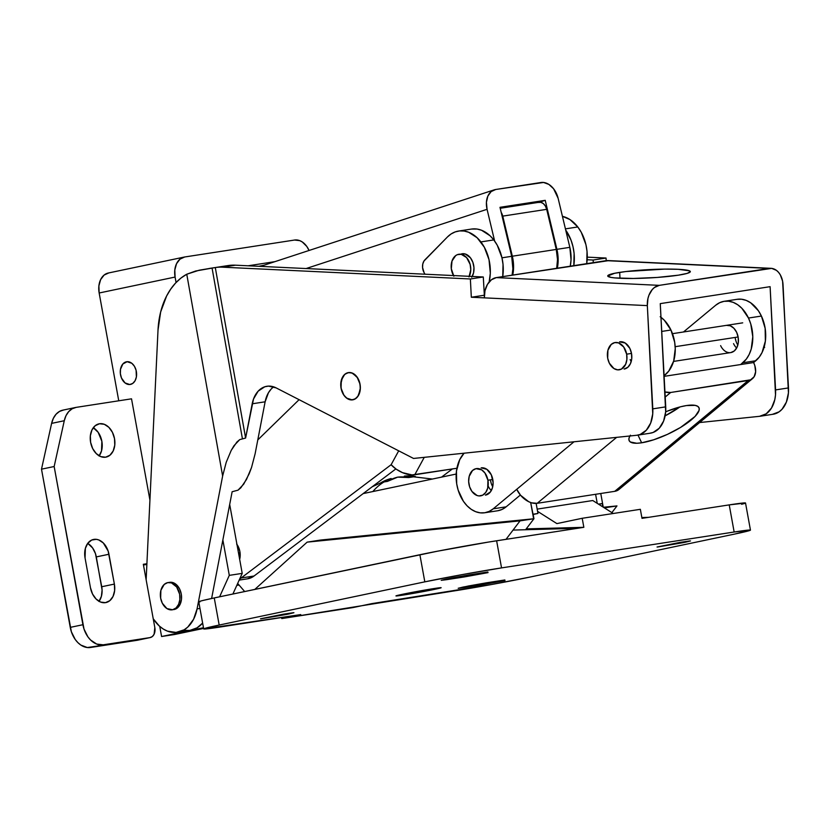<?xml version="1.0" encoding="UTF-8"?>
<svg xmlns="http://www.w3.org/2000/svg" width="830" height="830" viewBox="0 0 830 830"><rect width="100%" height="100%" fill="white"/><g stroke="black" fill="none" stroke-linecap="round" stroke-linejoin="round"><path stroke-width="1.25" d="M434.37 588.501A22.981 0.623 -10.3 0 1 441.155 587.713A22.981 0.623 -10.3 0 1 427.357 590.804A22.981 0.623 -10.3 0 1 402.737 595.141L402.571 594.28L402.737 595.141L396.335 595.743L409.678 592.848L441.155 587.713L402.737 595.141A22.981 0.623 -10.3 0 1 395.941 595.93A22.981 0.623 -10.3 0 1 409.74 592.838A22.981 0.623 -10.3 0 1 434.37 588.501M685.736 542.125L657.049 547.012L680.061 542.395L690.508 540.932L685.736 542.125L685.622 541.492L685.736 542.125L683.225 542.644L657.402 547.043L680.019 542.405L690.155 540.901L685.736 542.125M289.162 613.899L260.475 618.786L283.487 614.169L293.934 612.706L289.162 613.899L289.048 613.266L289.162 613.899L286.64 614.418L260.828 618.817L283.445 614.179L293.581 612.675L289.162 613.899M504.972 580.606L504.858 579.973L504.972 580.606L481.307 584.911L481.089 583.687L481.307 584.911L463.223 587.702L504.972 580.606M504.723 579.994L486.629 582.785L504.723 579.994M488.009 572.627L487.895 571.995L488.009 572.627L464.354 576.933L464.136 575.719L464.354 576.933L446.26 579.724L488.009 572.627M487.76 572.015L469.676 574.806L487.76 572.015M446.146 579.081L446.26 579.724L441.238 580.305L451.447 578.022L469.676 574.806L446.011 579.112L441.238 580.315L446.26 579.724L446.146 579.081M463.099 587.059L463.223 587.702L458.191 588.283L468.4 586.001L486.629 582.785L462.974 587.09L458.191 588.283L463.223 587.702L463.099 587.059M641.849 517.536L648.458 517.349L641.995 518.345L729.228 504.889L648.458 517.349L641.849 517.536M741.605 504.287L744.593 503.457M745.516 503.001L729.228 504.889L734.156 532.009L501.548 567.896L463.016 574.464L424.815 581.851L219.182 625.052L203.703 628.943L300.761 614.584L281.775 618.568L352.854 607.601L371.84 603.617L491.132 584.59L529.332 577.203L734.965 534.001L750.445 530.121L734.156 532.009A55.143 1.494 -10.3 0 1 750.455 530.121A55.143 1.494 -10.3 0 1 734.965 534.001L529.332 577.203A55.143 1.494 -10.3 0 1 452.599 591.157L281.775 618.568L300.761 614.584L219.992 627.044A55.143 1.494 -10.3 0 1 203.692 628.933A55.143 1.494 -10.3 0 1 219.182 625.052L214.254 597.932L202.686 600.526L199.698 601.356L198.764 601.823L199.926 601.906M750.455 530.121L745.527 503.001A55.143 1.494 169.7 0 0 729.228 504.889L734.156 532.009L501.548 567.896L496.62 540.776A55.143 1.494 169.7 0 0 419.887 554.731L424.815 581.851L219.182 625.052L214.254 597.932L419.887 554.731L424.815 581.851A55.143 1.494 -10.3 0 1 501.548 567.896L496.62 540.776L577.379 528.316L488.32 542.094L437.358 551.224L214.254 597.932A55.143 1.494 169.7 0 0 198.764 601.812L203.692 628.933M577.379 528.316L583.843 527.32L582.203 518.283L640.355 509.309L641.995 518.345L640.355 509.309L582.203 518.283L556.889 523.595L537.591 511.373L556.889 523.595L582.203 518.283L583.843 527.32L577.379 528.316L513.054 530.08L577.379 528.316M281.588 617.541L281.775 618.568L281.588 617.541M526.22 528.897L583.843 527.32L526.22 528.897M613.256 513.49L592.776 500.532L613.256 513.49M537.176 509.112L592.776 500.532L537.176 509.112M492.709 486.733A13.788 9.69 81.2 0 1 490.603 480.892L491.267 483.496M536.139 503.416L537.965 513.459L533.119 514.206L533.617 518.781L530.671 502.534L533.939 518.729L525.587 529.737L533.939 518.729L533.119 514.206L537.965 513.459L533.171 514.465L537.965 513.459L536.139 503.416M600.764 493.497L603.244 507.161L600.764 493.497M602.871 506.923L602.258 503.54L598.461 504.132L602.258 503.54L598.71 504.287L602.258 503.54L602.871 506.923M597.237 503.354L595.598 494.296L597.237 503.354M506.03 539.324L520.047 520.867L533.617 518.781L520.047 520.867L307.152 542.135L254.8 589.414L307.152 542.135L320.722 540.039L533.617 518.781L320.722 540.039L307.152 542.135L520.047 520.867L506.03 539.324M237.671 583.438L244.674 591.541L237.671 583.438M456.189 474.044L363.198 493.58L456.189 474.044M604.365 507.867L616.97 505.916L611.876 512.618L616.97 505.916L603.42 507.265L616.97 505.916L604.365 507.867M619.688 272.385A41.365 4.16 177 0 1 664.643 269.107A41.365 4.16 177 0 1 690.332 271.597A41.365 4.16 177 0 1 678.359 275.176L687.261 273.361L690.332 271.597L689.502 270.829L678.1 269.294L664.664 269.107L625.934 271.535L614.584 273.288L607.726 275.965L610.942 277.396L614.791 277.915L633.394 278.465L657.267 277.438L678.359 275.176A41.365 4.16 177 0 1 633.404 278.465A41.365 4.16 177 0 1 607.726 275.975A41.365 4.16 177 0 1 619.688 272.385L620.01 278.268L619.688 272.385M169.299 582.38L173.117 582.65L176.728 584.942L179.591 588.906L181.251 593.948A13.788 9.69 81.2 0 1 173.864 609.562L173.864 609.562M737.839 345.052A13.788 9.69 81.2 0 1 735.297 338.474L735.961 341.078M619.917 341.794A13.788 9.69 81.2 0 1 631.505 353.424A13.788 9.69 81.2 0 1 624.119 369.049L627.926 367.182L630.468 363.602L631.734 358.768L631.505 353.424L626.66 354.171L631.505 353.424L629.846 348.393L625.239 343.039L619.553 341.856M360.044 384.228A13.788 9.69 81.2 0 1 352.646 399.853A13.788 9.69 81.2 0 1 341.057 388.212L341.286 380.348L344.637 374.455L348.081 372.66L351.899 372.929L357.066 377.028L360.044 384.228L360.262 389.571L357.875 396.387L354.815 399.137L351.111 399.915L347.324 398.608L344.025 395.412L341.057 388.212A13.788 9.69 81.2 0 1 348.444 372.597A13.788 9.69 81.2 0 1 360.044 384.228M608.712 260.62L496.319 277.604L606.17 260.651L769.14 268.412L659.29 285.354L496.319 277.604L491.453 279.752L487.469 284.358L484.979 290.718L484.367 297.856L471.326 297.244L484.253 295.241L471.326 297.244L470.361 278.973L483.288 276.981L484.357 295.252L483.288 276.981L235.398 265.185L222.482 267.177A73.528 51.678 81.2 0 0 215.292 267.54L212.065 268.038L242.381 438.541L212.065 268.038L199.148 270.217L186.76 274.232L195.631 271.016L215.292 267.54L245.607 438.043L239.725 439.62L234.05 445.627L231.238 450.337L226.227 462.279L222.637 476.005L186.76 274.232L180.899 278.112L175.524 283.092L170.741 289.089L166.623 295.978L160.647 312.007L158.011 330.101A73.528 51.678 81.2 0 1 186.76 274.232L222.637 476.005L197.073 608.888L199.968 608.442L197.073 608.888A36.769 25.844 81.2 0 1 177.371 632.273A36.769 25.844 81.2 0 1 153.228 618.786L159.37 626.069L163.303 629.047L167.473 631.142L176.043 632.429L184.156 629.804L187.756 627.096L193.587 619.242L197.073 608.888L222.637 476.005L226.227 462.279L231.238 450.337L236.913 442.006L239.725 439.62L245.607 438.043L253.524 398.981L258.14 391.179L264.749 386.79L268.484 386.106L276.131 387.89L413.548 458.451L636.786 435.262L640.241 434.443L646.331 430.199L650.699 423.01L652.743 413.828L647.338 305.616L647.95 298.478L648.977 295.138L652.276 289.546L654.424 287.512L659.29 285.354L771.682 268.37L776.486 270.383L778.561 272.354L780.314 274.875L782.597 281.152L788.5 387.921L775.573 389.913A27.577 19.381 81.2 0 1 760.228 416.235A27.577 19.381 81.2 0 1 759.554 416.318L766.225 413.797L771.537 407.987L774.805 399.655L775.511 394.883L770.105 286.672L660.265 303.624L665.733 406.856L652.805 408.858L647.338 305.616L471.326 297.244L470.361 278.973L222.482 267.177L235.398 265.185L483.288 276.981L470.361 278.973L222.482 267.177A73.528 51.678 -98.8 0 0 215.292 267.54L245.607 438.043L252.196 403.795L265.123 401.803L255.121 453.782L251.532 467.508L246.51 479.439L240.845 487.781L238.034 490.167L232.141 491.734L211.609 598.492L232.141 491.734L238.034 490.167L243.709 484.149L249.156 473.816L251.532 467.508L255.121 453.782L265.123 401.803L252.196 403.795A27.577 19.381 81.2 0 1 266.97 386.261A27.577 19.381 81.2 0 1 276.131 387.89L413.548 458.451L636.786 435.262A27.577 19.381 81.2 0 0 637.461 435.179L650.378 433.177A27.577 19.381 -98.8 0 0 665.733 406.856L652.805 408.858A27.577 19.381 81.2 0 1 637.461 435.179M177.371 632.273L190.288 630.281A36.769 25.844 -98.8 0 0 202.634 623.071L197.073 627.812L190.215 630.292M587.267 257.144L606.056 258.037L593.128 260.039L587.152 259.749L593.128 260.039L606.056 258.037L587.267 257.144M760.228 416.235L773.145 414.243A27.577 19.381 -98.8 0 0 788.5 387.921L775.573 389.913L770.105 286.672L660.265 303.624L665.67 411.825A38.605 10.655 -25.3 0 1 686.503 405.559A38.605 10.655 -25.3 0 1 698.985 407.706A38.605 10.655 -25.3 0 1 681.098 427.108A38.605 10.655 -25.3 0 1 641.642 442.795L638 435.086L641.642 442.795L653.729 439.776L667.403 434.381L680.559 427.44L695.063 416.442L699.099 410.352L699.119 408.049L697.802 406.368L695.177 405.372L686.503 405.559L680.776 406.731L667.642 411.026L665.67 411.825L663.616 421.018L659.259 428.207L653.158 432.451L649.714 433.27M699.586 422.553L759.554 416.318L699.586 422.553M606.191 260.651L606.056 258.037L606.191 260.651M772.481 414.326L779.142 411.805L782.026 409.263L786.384 402.073L788.438 392.891L783.032 284.68A18.384 12.948 -87.3 0 0 770.977 268.318A18.384 12.948 -87.3 0 0 769.14 268.412L606.17 260.651A18.384 12.948 92.7 0 1 608.006 260.558L770.977 268.318M209.274 268.464L228.063 265.569A73.528 51.678 -98.8 0 1 235.398 265.185L228.572 265.496L221.921 267.073M158.011 330.101L146.142 579.755L158.011 330.101M273.682 386.853A27.577 19.381 -98.8 0 0 265.123 401.803L268.453 392.725L271.068 389.187M169.662 582.318A13.788 9.69 81.2 0 1 181.251 593.948L181.469 599.291L180.214 604.115L177.672 607.705L173.833 609.573M593.263 262.643L593.128 260.039L593.263 262.643M184.685 630.281L188.97 630.437M484.367 297.856L647.338 305.616A18.384 12.948 -87.3 0 1 659.29 285.354L496.319 277.604A18.384 12.948 92.7 0 0 484.367 297.856M665.121 415.851A38.605 10.655 154.7 0 0 679.822 406.98L665.121 415.851M481.193 467.861A13.788 9.69 81.2 0 1 491.308 474.833L493.103 482.614L492.449 487.76L490.406 491.941L485.457 495.105M660.172 316.718L664.291 320.214L670.951 330.008L674.676 342.23L675.247 348.673L673.69 361.019L668.783 371.062L664.083 375.731L665.297 374.724L664.042 374.921L665.297 374.724A33.086 23.261 -98.8 0 0 670.951 330.008L661.738 331.429L670.951 330.008A33.086 23.261 -98.8 0 0 660.991 317.299M726.53 325.35A13.788 9.69 81.2 0 1 736.646 332.322A13.788 9.69 81.2 0 1 730.732 352.594A13.788 9.69 81.2 0 1 720.616 345.622M724.216 301.3A33.086 23.261 81.2 0 0 715.688 305.243L719.703 302.68L724.082 301.321L728.657 301.217L733.264 302.379L737.704 304.755L741.833 308.252L748.484 318.046L750.766 323.959L752.789 336.71L751.223 349.057L749.158 354.472L746.315 359.1L740.692 364.536L664.114 376.353L753.619 362.544L759.243 357.108L762.075 352.47L765.374 341.057L765.136 328.275L761.411 316.054A33.086 23.261 -98.8 0 0 737.133 299.308L724.216 301.3A33.086 23.261 81.2 0 1 748.484 318.046L761.411 316.054L748.484 318.046A33.086 23.261 81.2 0 1 742.829 362.762L755.757 360.77L753.619 362.544L740.692 364.536L742.829 362.762L755.757 360.77A33.086 23.261 -98.8 0 0 761.411 316.054L758.392 310.742L750.631 302.763L746.18 300.387L741.584 299.225L737.009 299.329M715.688 305.243L683.464 331.99L715.688 305.243M733.544 343.63A13.788 9.69 -98.8 0 0 736.646 348.029M484.699 512.764L497.616 510.772A33.086 23.261 -98.8 0 0 506.144 506.829L520.369 495.022L506.144 506.829L493.217 508.821A33.086 23.261 81.2 0 1 484.699 512.764A33.086 23.261 81.2 0 1 458.668 491.702A33.086 23.261 81.2 0 1 464.084 453.201L459.758 459.602L456.459 471.015L456.697 483.797L458.15 490.105L463.441 501.33L467.083 505.812L471.201 509.309L475.652 511.685L480.259 512.847L484.834 512.743L489.212 511.384L493.217 508.821L573.987 441.788L516.717 489.316L520.586 495.282L528.731 501.725L531.667 502.856L537.186 503.302L614.719 491.339L619.087 489.368M481.141 467.871L486.816 469.303L491.308 474.833A13.788 9.69 81.2 0 1 485.394 495.116L485.405 495.116M497.751 510.751L502.129 509.392L506.144 506.829L493.217 508.821L516.717 489.316A18.384 12.056 50.3 0 0 537.186 503.302L616.638 437.358L537.186 503.302L614.719 491.339A18.384 12.056 50.3 0 0 618.921 489.513L752.437 378.688A18.384 12.056 -129.7 0 1 748.235 380.514L614.719 491.339L748.235 380.514L670.692 392.476L750.611 379.818L754.138 376.716L755.632 371.757L754.844 365.698L753.619 362.544A18.384 12.056 -129.7 0 1 752.437 378.688M665.214 397.031L670.692 392.476L664.944 391.957A18.384 12.056 -129.7 0 0 670.692 392.476L665.214 397.031M630.416 435.169L629.047 438.001L629.015 440.305L630.343 441.985L636.776 443.262L641.642 442.795A38.605 10.655 -25.3 0 1 629.161 440.647A38.605 10.655 -25.3 0 1 629.918 435.978M631.225 361.496A13.788 9.69 81.2 0 1 630.157 359.577M488.206 486.141A13.788 9.69 -98.8 0 0 491.308 490.551M726.478 325.36L730.296 325.796L733.865 328.244L736.646 332.322L738.192 337.416L738.295 342.749L736.926 347.5L734.291 350.955L730.794 352.584M462.103 253.762A13.788 9.69 81.2 0 1 470.454 257.829L472.872 262.322L473.961 267.582L473.567 272.811L471.751 277.21M471.45 229.07L477.043 229.038L481.556 230.252L490.074 235.772L493.798 239.922L497.243 245.213L501.943 257.684L503.032 264.438L502.731 276.618A36.769 25.844 -98.8 0 0 493.798 239.922A36.769 25.844 -98.8 0 0 471.523 229.059L458.596 231.051A36.769 25.844 81.2 0 1 480.881 241.914L493.798 239.922L480.881 241.914A36.769 25.844 81.2 0 1 489.161 281.951L490.312 273.215L489.015 259.686L484.315 247.205L477.146 237.764L468.639 232.244L464.115 231.041L459.602 230.927L455.224 231.902L451.105 233.956L447.391 237.017A36.769 25.844 81.2 0 1 458.596 231.051M577.794 226.964A36.769 25.844 -98.8 0 0 562.429 216.34L569.951 219.556L577.794 226.964L565.427 228.873L577.794 226.964A36.769 25.844 -98.8 0 1 586.727 263.66L587.038 251.48L585.939 244.726L581.239 232.255L577.794 226.964M441.55 477.115L452.35 468.96L441.55 477.115M565.718 230.086A36.769 25.844 81.2 0 1 573.8 265.652L574.111 253.472L573.011 246.728L571.061 240.244L565.718 230.086M241.115 578.002L391.127 464.717L396.211 469.168L402.488 472.644L412.033 474.916L456.905 468.255L414.761 474.76L424.265 457.33L414.761 474.76A18.384 9.618 28.6 0 1 391.127 464.717L398.701 450.825L391.127 464.717L241.115 578.002A27.577 19.381 81.2 0 1 239.694 578.966L241.115 578.002L254.042 576.01L241.115 578.002M395.848 468.919L254.042 576.01L395.848 468.919M447.391 237.017L423.964 261.035L422.781 263.992L422.563 267.499L424.057 272.572A9.192 6.464 81.2 0 1 424.856 259.894L447.391 237.017M424.057 272.572L424.96 274.201L424.057 272.572M299.091 399.676L257.788 439.921L299.091 399.676M239.175 580.108L247.537 578.821A27.577 19.381 -98.8 0 0 254.042 576.01L247.413 578.842M484.191 294.069L484.502 293.498L484.191 294.069M236.664 544.013L239.797 551.078L239.673 559.399A13.788 9.69 81.2 0 0 236.955 544.407M461.397 253.907L465.205 253.98L470.454 257.829A13.788 9.69 81.2 0 1 472.208 276.452L472.218 276.442M545.217 200.331L539.355 202.25L545.217 200.331L499.982 207.313L511.685 256.314L499.982 207.313L545.217 200.331L556.909 249.332A32.173 22.607 81.2 0 1 557.335 268.194L558.113 261.813L556.909 249.332L545.217 200.331M570.252 266.191L571.04 259.811L569.837 247.34L558.134 198.339L569.837 247.34L556.909 249.332L569.837 247.34A32.173 22.607 -98.8 0 1 570.252 266.191M512.1 275.166L512.878 268.785L511.685 256.314L501.974 257.808L511.685 256.314A32.173 22.607 -98.8 0 1 512.1 275.166M494.639 241.053L487.065 209.305L306.094 268.546L487.065 209.305L486.422 202.333L487.843 196.119L491.111 191.606L495.728 189.489L543.567 182.465L548.858 184.405L553.6 188.773L558.134 198.339A18.384 12.99 -108.1 0 0 540.963 182.507L495.728 189.489A18.384 12.99 -108.1 0 0 494.265 189.842A18.384 12.99 -108.1 0 0 487.065 209.305L494.639 241.053M99.517 423.746A17.005 12.087 -101.9 0 1 114.457 438.302A17.005 12.087 -101.9 0 1 106.053 457.112A17.005 12.087 -101.9 0 1 105.597 457.195L109.944 455.214L113.16 450.991L114.768 445.16L114.509 438.624L112.444 432.368L108.865 427.336L104.331 424.306L99.517 423.746L95.18 425.717L91.954 429.94L90.356 435.771L90.605 442.307L92.68 448.574L96.259 453.595L100.793 456.625L105.597 457.195A17.005 12.087 -101.9 0 1 90.667 442.629A17.005 12.087 -101.9 0 1 99.061 423.829A17.005 12.087 -101.9 0 1 99.517 423.746L98.614 423.933L99.517 423.746M99.185 455.857A17.005 12.087 78.1 0 0 93.282 427.74L98.158 432.295L101.862 441.28L101.53 450.887L99.071 456.002M99.05 601.314A17.005 12.087 78.1 0 0 101.727 586.737L114.374 584.081A17.005 12.087 -101.9 0 1 105.918 602.57A17.005 12.087 -101.9 0 1 105.462 602.653A17.005 12.087 -101.9 0 1 90.47 587.775L92.545 594.031L96.124 599.053L100.658 602.082L105.462 602.653L109.809 600.671L113.025 596.448L114.633 590.628L114.374 584.081L108.139 551.027L103.304 542.965L98.77 539.936L96.353 539.334L91.694 540.05L87.835 543.214L85.376 548.34L85.054 557.936L90.47 587.775L85.054 557.936A17.005 12.087 -101.9 0 1 93.51 539.459A17.005 12.087 -101.9 0 1 108.958 554.253L96.301 556.909L102.09 590.037L101.395 596.345L98.936 601.47M161.591 636.517L159.744 626.401L161.591 636.517L203.475 627.719L161.591 636.517L174.507 634.525L161.591 636.517M149.929 500.085L131.524 398.825L149.929 500.085M118.752 400.797L99.154 293L175.078 277.054L176.074 282.511L175.078 277.054A18.384 13.062 -101.9 0 1 184.229 257.072A18.384 13.062 -101.9 0 1 184.716 256.978L180.027 259.116L176.541 263.681L174.808 269.989L175.078 277.054L99.154 293L118.752 400.797M222.865 539.977L229.298 575.366L219.608 596.812L229.298 575.366L242.215 573.374L229.692 504.474L242.215 573.374L229.298 575.366L222.865 539.977M294.567 240.036A18.384 13.062 -101.9 0 1 309.061 250.473L306.768 246.406L302.296 241.976L299.755 240.648L294.567 240.036L184.716 256.978L294.567 240.036M108.792 272.935A18.384 13.062 78.1 0 0 108.305 273.018A18.384 13.062 78.1 0 0 99.154 293L98.884 285.935L100.617 279.637L104.103 275.072L108.792 272.935M203.599 628.414L174.507 634.525L203.599 628.414M232.898 594.021L242.215 573.374L232.898 594.021M248.108 265.787L274.896 261.658L248.108 265.787M263.982 265.226L258.877 266.306L263.982 265.226M63.537 410.02L59.511 411.421L56.035 414.263L53.348 418.341L51.616 423.383L41.5 469.178L71.359 631.734L75.25 639.515L77.885 642.628L80.842 645.066L87.285 647.535L137.355 640.262L90.511 647.483L103.169 644.827L96.674 644.059L90.543 639.972L87.907 636.859L84.017 629.078L54.158 466.522L64.273 420.727L65.995 415.685L68.693 411.607L72.169 408.765L76.194 407.364L131.524 398.825L76.194 407.364A22.981 16.33 -101.9 0 0 75.572 407.478L62.914 410.134A22.981 16.33 78.1 0 0 51.616 423.383L64.273 420.727A22.981 16.33 -101.9 0 1 75.572 407.478M143.455 564.971L146.869 564.442L143.455 564.971M376.955 602.829L368.966 604.51A22.981 16.33 78.1 0 1 368.354 604.624L369.018 604.499M87.721 543.37L92.597 547.935L95.481 553.683L101.727 586.737L114.374 584.081L108.958 554.253L96.301 556.909A17.005 12.087 78.1 0 0 87.721 543.37M137.355 640.262L150.012 637.596A9.192 6.536 -101.9 0 0 150.261 637.554A9.192 6.536 -101.9 0 0 154.826 627.563L143.331 564.286L146.9 563.736L143.331 564.286L154.826 627.563L154.1 634.245L152.357 636.527L150.012 637.596L103.169 644.827A22.981 16.33 -101.9 0 1 82.907 624.72L70.249 627.376L41.5 469.178L51.616 423.383L64.273 420.727L54.158 466.522L41.5 469.178L54.158 466.522L82.907 624.72L70.249 627.376A22.981 16.33 78.1 0 0 90.511 647.483L103.169 644.827L150.012 637.596L137.355 640.262A9.192 6.536 78.1 0 0 137.604 640.21A9.192 6.536 78.1 0 0 137.842 640.158M500.22 208.278L539.116 202.281A9.192 6.464 -98.8 0 1 546.69 209.336L502.752 216.122L512.328 256.211L556.266 249.436L546.69 209.336L556.266 249.436A32.173 22.607 -98.8 0 1 556.691 268.287L557.511 259.572L556.266 249.436L512.328 256.211A32.173 22.607 81.2 0 1 512.753 275.072L513.573 266.357L512.328 256.211L502.752 216.122L501.206 212.428A9.192 6.464 81.2 0 1 502.752 216.122L546.69 209.336L545.414 206.089L543.38 203.63L540.911 202.354L538.39 202.458M236.799 585.378L239.05 585.026L236.799 585.378M160.657 598.181A13.788 9.69 81.2 0 1 168.044 582.567A13.788 9.69 81.2 0 1 179.633 594.197A13.788 9.69 81.2 0 1 172.246 609.811A13.788 9.69 81.2 0 1 160.657 598.181L162.317 603.223L166.923 608.577L172.609 609.749L176.053 607.954L178.595 604.365L179.861 599.54L179.633 594.197L176.666 586.997L171.499 582.899L167.681 582.629L164.236 584.424L160.885 590.317L160.657 598.181M136.39 376.913A11.485 8.072 81.2 0 1 130.196 384.466A11.485 8.072 81.2 0 1 120.485 369.309A11.485 8.072 81.2 0 1 126.689 361.756A11.485 8.072 81.2 0 1 136.39 376.913L136.099 370.294L134.419 366.269L131.835 363.291L127.125 361.704L122.871 363.965L120.485 369.309L120.371 373.718L121.491 378.034L125.05 382.931L129.75 384.518L132.738 383.419L135.072 380.752L136.39 376.913M675.174 346.691L738.119 336.98L675.174 346.691M607.685 358.166A13.788 9.69 81.2 0 1 615.072 342.541A13.788 9.69 81.2 0 1 626.66 354.171A13.788 9.69 81.2 0 1 619.273 369.796A13.788 9.69 81.2 0 1 607.685 358.166L609.345 363.198L613.951 368.551L617.738 369.858L621.442 369.08L625.623 364.349L626.878 359.514L626.66 354.171L623.693 346.982L618.526 342.873L614.708 342.603L611.264 344.398L607.913 350.291L607.685 358.166M487.936 480.238L492.792 479.491L487.936 480.238A13.788 9.69 81.2 0 1 480.549 495.863A13.788 9.69 81.2 0 1 468.96 484.232A13.788 9.69 81.2 0 1 476.347 468.608A13.788 9.69 81.2 0 1 487.936 480.238L484.969 473.038L481.67 469.853L475.984 468.67L472.54 470.465L469.189 476.358L468.66 481.545L469.624 486.837L471.928 491.422L477.094 495.52L479.014 495.925L482.718 495.147L485.768 492.398L487.708 488.113L487.936 480.238M453.491 275.56A13.788 9.69 81.2 0 1 452.952 258.825A13.788 9.69 81.2 0 1 458.865 254.26A13.788 9.69 81.2 0 1 468.971 261.211A13.788 9.69 81.2 0 1 469.303 276.317M468.992 276.94L470.776 269.698L470.122 264.355L466.616 257.591L461.21 254.302L457.444 254.634L455.722 255.578L452.008 261.014L451.313 268.754L453.865 276.203M358.57 395.277L358.57 395.277A13.788 9.69 81.2 0 1 352.646 399.853A13.788 9.69 81.2 0 1 342.385 392.538A13.788 9.69 81.2 0 1 342.531 377.162A13.788 9.69 81.2 0 1 348.444 372.597A13.788 9.69 81.2 0 1 358.716 379.912A13.788 9.69 81.2 0 1 358.57 395.277L360.355 388.035L359.701 382.692L357.647 377.899L352.698 373.251L348.87 372.546L345.301 373.915L342.531 377.162L340.746 384.415L341.4 389.747L343.444 394.551L346.577 398.078L352.221 399.904L355.79 398.525L358.57 395.277M409.833 475.901L415.394 476.513L408.733 477.541L397.674 477.146L387.33 481.431A72.283 46.335 -134.3 0 0 384 481.981A73.528 52.269 78.1 0 0 372.857 491.547A73.528 52.269 -101.9 0 1 384 481.981A72.283 46.335 -134.3 0 0 380.814 482.801L385.857 480.259M405.694 475.984L407.074 475.901L404.324 476.119L404.49 476.991L404.324 476.119A73.382 51.574 -98.8 0 1 415.394 476.513A72.283 46.854 114 0 0 408.733 477.541A73.382 51.574 81.2 0 0 397.674 477.146A73.382 52.155 -101.9 0 0 387.33 481.431A72.283 46.335 -134.3 0 0 384 481.981A72.283 46.335 -134.3 0 0 380.814 482.801A73.382 52.155 78.1 0 1 391.158 478.516L391.304 479.356L391.158 478.516L388.482 479.284L389.81 478.879M730.732 352.594L673.566 361.413M260.475 266.378L494.203 189.852M184.229 257.072L108.305 273.018M150.261 637.554L137.604 640.21M742.715 322.849L672.476 333.681M764.658 347.365L764.025 347.459M512.982 273.807L512.338 273.91M406.244 475.953L432.399 479.035M389.187 479.066L372.276 486.722"/></g></svg>
